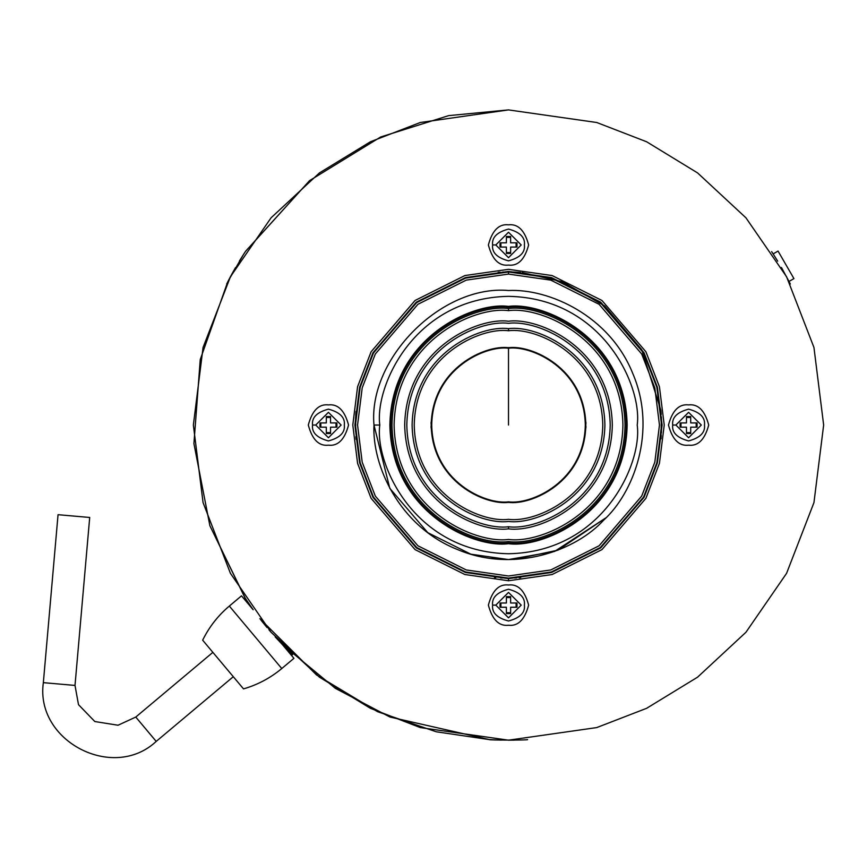 <?xml version="1.0" encoding="UTF-8"?>
<svg xmlns="http://www.w3.org/2000/svg" width="867" height="867" viewBox="0 0 867 867"><rect width="100%" height="100%" fill="white"/><g stroke="black" fill="none" stroke-linecap="round" stroke-linejoin="round"><path stroke-width="1.3" d="M508.506 542.905C542.98 547.641 624.76 512.278 626.375 425.036C624.76 337.805 542.98 302.442 508.506 307.178C474.032 302.442 392.252 337.805 390.649 425.036C392.252 512.278 474.032 547.641 508.506 542.905C474.032 547.641 392.252 512.278 390.649 425.036C392.252 337.805 474.032 302.442 508.506 307.178C542.98 302.442 624.76 337.805 626.375 425.036C624.76 512.278 542.98 547.641 508.506 542.905L508.506 543.685C473.805 548.453 391.483 512.852 389.868 425.036C391.483 337.23 473.805 301.629 508.506 306.398C543.208 301.629 625.53 337.23 627.144 425.036C625.53 512.852 543.208 548.453 508.506 543.685C543.208 548.453 625.53 512.852 627.144 425.036C625.53 337.23 543.208 301.629 508.506 306.398C473.805 301.629 391.483 337.23 389.868 425.036C391.483 512.852 473.805 548.453 508.506 543.685L508.506 542.905M514.12 272.075L508.506 271.967L508.506 274.091L466.24 280.128L417.937 304.284L375.313 354.007L362.2 387.885L357.562 425.036L362.2 462.198L375.313 496.076L417.937 545.798L466.24 569.955L508.506 575.991L550.773 569.955L599.075 545.798L641.699 496.076L654.813 462.198L659.462 425.036L654.813 387.885L641.699 354.007L599.075 304.284L550.773 280.128L508.506 274.091L550.773 280.128L599.075 304.284L641.699 354.007L654.813 387.885L659.462 425.036L654.813 462.198L641.699 496.076L599.075 545.798L550.773 569.955L508.506 575.991L466.24 569.955L417.937 545.798L375.313 496.076L362.2 462.198L357.562 425.036L362.2 387.885L375.313 354.007L417.937 304.284L466.24 280.128L508.506 274.091L508.506 271.967L551.369 278.09L600.354 302.583L643.574 353.01L656.872 387.365L661.575 425.036L656.872 462.718L643.574 497.073L600.354 547.5L551.369 571.982L508.506 578.105L465.644 571.982L416.669 547.5L373.449 497.073L360.152 462.718L355.437 425.036L360.152 387.365L373.449 353.01L416.669 302.583L465.644 278.09L508.506 271.967L465.644 278.09L416.669 302.583L373.449 353.01L360.152 387.365L355.437 425.036L360.152 462.718L373.449 497.073L416.669 547.5L465.644 571.982L508.528 578.105M508.409 271.967L502.968 272.075M500.086 272.205L498.135 272.325M355.535 419.606L355.513 420.376M519.214 577.736L520.709 577.628M661.554 427.453L661.575 426.011M661.575 424.917L661.456 418.999M660.86 410.21L641.732 349.672L604.646 305.932L562.315 281.742L522.216 272.585M520.655 272.455L518.943 272.325M518.91 272.325L514.207 272.075M495.024 577.52L494.483 577.465M494.591 577.476L495.772 577.585M500.595 577.91L502.372 577.986M506.155 578.094L507.563 578.105M514.543 577.986L516.526 577.899M661.207 435.668L661.163 436.22M660.947 438.865L661.044 437.781M661.369 432.936L661.456 431.083M661.445 418.783L661.369 417.005M661.207 414.415L661.142 413.472M660.957 411.326L660.892 410.622M355.568 431.3L355.817 414.242M355.643 417.146L355.557 418.999M355.448 423.063L355.437 424.071M356.044 438.659L355.882 436.665M356.055 438.789L356.109 439.331M379.8 425.036C374.631 387.397 413.245 298.096 508.506 296.341C603.768 298.096 642.382 387.397 637.212 425.036C642.382 462.685 603.768 551.986 508.506 553.742C413.245 551.986 374.631 462.685 379.8 425.036L373.98 425.036C371.965 465.211 398.939 526.117 457.028 549.331C514.521 573.987 576.653 549.992 603.638 520.167C633.463 493.193 657.457 431.051 632.802 373.558C609.577 315.469 548.67 288.494 508.506 290.51C441.942 284.495 367.966 358.483 373.98 425.036L379.8 425.036C374.631 462.685 413.245 551.986 508.506 553.742C603.768 551.986 642.382 462.685 637.212 425.036C642.382 387.397 603.768 298.096 508.506 296.341C413.245 298.096 374.631 387.397 379.8 425.036C374.631 462.685 413.245 551.986 508.506 553.742C603.768 551.986 642.382 462.685 637.212 425.036C642.382 387.397 603.768 298.096 508.506 296.341C413.245 298.096 374.631 387.397 379.8 425.036M513.99 559.464L557.958 550.155L605.925 517.827L554.555 551.445L508.506 559.573L470.835 554.186L427.789 532.663L389.803 488.349L373.98 425.036C367.966 358.483 441.942 284.495 508.506 290.51C548.67 288.494 609.577 315.469 632.802 373.558C657.457 431.051 633.463 493.193 603.638 520.167C576.653 549.992 514.521 573.987 457.028 549.331C398.939 526.117 371.965 465.211 373.98 425.036M491.47 558.489L508.506 559.573M508.506 578.105L551.369 571.982L600.354 547.5L643.574 497.073L656.872 462.718L661.575 425.036L656.872 387.365L643.574 353.01L600.354 302.583L551.369 278.09L508.506 271.967M660.968 411.424L661.207 414.393M661.369 417.157L660.957 438.854M660.968 438.669L661.218 435.602M507.986 271.978L502.719 272.086M356.044 411.413L355.806 414.48M508.506 526.735C478.757 530.821 408.205 500.313 406.818 425.036C408.205 349.769 478.757 319.262 508.506 323.348C538.255 319.262 608.818 349.769 610.205 425.036C608.818 500.313 538.255 530.821 508.506 526.735L508.506 528.848C538.873 533.021 610.899 501.874 612.319 425.036C610.899 348.209 538.873 317.062 508.506 321.234C478.14 317.062 406.114 348.209 404.694 425.036C406.114 501.874 478.14 533.021 508.506 528.848L508.506 526.735C538.255 530.821 608.818 500.313 610.205 425.036C608.818 349.769 538.255 319.262 508.506 323.348C478.757 319.262 408.205 349.769 406.818 425.036C408.205 500.313 478.757 530.821 508.506 526.735M508.506 310.635C541.973 306.04 621.357 340.363 622.918 425.036C621.357 509.72 541.973 544.043 508.506 539.447C475.04 544.043 395.666 509.72 394.106 425.036C395.666 340.363 475.04 306.04 508.506 310.635L508.506 308.522C474.422 303.829 393.575 338.791 391.982 425.036C393.575 511.292 474.422 546.243 508.506 541.561C542.59 546.243 623.438 511.292 625.031 425.036C623.438 338.791 542.59 303.829 508.506 308.522L508.506 310.635C475.04 306.04 395.666 340.363 394.106 425.036C395.666 509.72 475.04 544.043 508.506 539.447C541.973 544.043 621.357 509.72 622.918 425.036C621.357 340.363 541.973 306.04 508.506 310.635M508.506 528.848C478.14 533.021 406.114 501.874 404.694 425.036C406.114 348.209 478.14 317.062 508.506 321.234C538.873 317.062 610.899 348.209 612.319 425.036C610.899 501.874 538.873 533.021 508.506 528.848M508.506 308.522C542.59 303.829 623.438 338.791 625.031 425.036C623.438 511.292 542.59 546.243 508.506 541.561C474.422 546.243 393.575 511.292 391.982 425.036C393.575 338.791 474.422 303.829 508.506 308.522M506.382 347.634L508.506 347.602L508.506 425.036L508.506 347.602L510.63 347.634M585.886 422.056L585.94 423.844M585.94 426.239L585.886 428.027M510.63 502.448L506.382 502.448M431.127 428.027L431.072 426.239M431.072 423.844L431.127 422.056M508.506 501.841C530.972 504.93 584.26 481.889 585.312 425.036C584.26 368.193 530.972 345.153 508.506 348.241C486.04 345.153 432.752 368.193 431.712 425.036C432.752 481.889 486.04 504.93 508.506 501.841L508.506 502.372C531.124 505.483 584.781 482.28 585.832 425.036C584.781 367.803 531.124 344.6 508.506 347.71C485.888 344.6 432.232 367.803 431.181 425.036C432.232 482.28 485.888 505.483 508.506 502.372L508.506 501.841C486.04 504.93 432.752 481.889 431.712 425.036C432.752 368.193 486.04 345.153 508.506 348.241C530.972 345.153 584.26 368.193 585.312 425.036C584.26 481.889 530.972 504.93 508.506 501.841M508.506 330.76C480.936 326.978 415.521 355.264 414.231 425.036C415.521 494.819 480.936 523.104 508.506 519.322C536.088 523.104 601.503 494.819 602.782 425.036C601.503 355.264 536.088 326.978 508.506 330.76C536.088 326.978 601.503 355.264 602.782 425.036C601.503 494.819 536.088 523.104 508.506 519.322C480.936 523.104 415.521 494.819 414.231 425.036C415.521 355.264 480.936 326.978 508.506 330.76L508.506 328.647C480.307 324.767 413.429 353.693 412.107 425.036C413.429 496.39 480.307 525.315 508.506 521.435C536.706 525.315 603.595 496.39 604.906 425.036C603.595 353.693 536.706 324.767 508.506 328.647L508.506 330.76M508.506 502.372C485.888 505.483 432.232 482.28 431.181 425.036C432.232 367.803 485.888 344.6 508.506 347.71C531.124 344.6 584.781 367.803 585.832 425.036C584.781 482.28 531.124 505.483 508.506 502.372M508.506 328.647C536.706 324.767 603.595 353.693 604.906 425.036C603.595 496.39 536.706 525.315 508.506 521.435C480.307 525.315 413.429 496.39 412.107 425.036C413.429 353.693 480.307 324.767 508.506 328.647C480.307 324.767 413.429 353.693 412.107 425.036C413.429 496.39 480.307 525.315 508.506 521.435C536.706 525.315 603.595 496.39 604.906 425.036C603.595 353.693 536.706 324.767 508.506 328.647M328.43 445.172C337.946 446.31 344.654 439.602 348.556 425.036C344.654 410.481 337.946 403.773 328.43 404.911C318.915 403.773 312.207 410.481 308.305 425.036C312.207 439.602 318.915 446.31 328.43 445.172C318.915 446.31 312.207 439.602 308.305 425.036C312.207 410.481 318.915 403.773 328.43 404.911C337.946 403.773 344.654 410.481 348.556 425.036C344.654 439.602 337.946 446.31 328.43 445.172M508.506 265.085C518.022 266.234 524.73 259.526 528.632 244.96C524.73 230.394 518.022 223.686 508.506 224.835C498.991 223.686 492.283 230.394 488.381 244.96C492.283 259.526 498.991 266.234 508.506 265.085C498.991 266.234 492.283 259.526 488.381 244.96C492.283 230.394 498.991 223.686 508.506 224.835C518.022 223.686 524.73 230.394 528.632 244.96C524.73 259.526 518.022 266.234 508.506 265.085M688.593 445.172C698.108 446.31 704.817 439.602 708.718 425.036C704.817 410.481 698.108 403.773 688.593 404.911C679.078 403.773 672.369 410.481 668.468 425.036C672.369 439.602 679.078 446.31 688.593 445.172C679.078 446.31 672.369 439.602 668.468 425.036C672.369 410.481 679.078 403.773 688.593 404.911C698.108 403.773 704.817 410.481 708.718 425.036C704.817 439.602 698.108 446.31 688.593 445.172M508.506 625.248C518.022 626.397 524.73 619.688 528.632 605.123C524.73 590.557 518.022 583.849 508.506 584.997C498.991 583.849 492.283 590.557 488.381 605.123C492.283 619.688 498.991 626.397 508.506 625.248C498.991 626.397 492.283 619.688 488.381 605.123C492.283 590.557 498.991 583.849 508.506 584.997C518.022 583.849 524.73 590.557 528.632 605.123C524.73 619.688 518.022 626.397 508.506 625.248M242.489 256.068L245.621 251.246L309.584 180.618L380.7 136.975L448.683 115.625L508.506 109.903L420.267 122.507L370.415 141.765L319.424 172.923L271.068 217.823L230.438 276.736L203.062 347.472L193.363 425.036L203.062 502.611L230.438 573.347L271.068 632.26L319.424 677.16L370.415 708.317L420.267 727.576L508.506 740.18L596.745 727.576L646.609 708.317L697.588 677.16L745.945 632.26L786.575 573.347L813.95 502.611L823.65 425.036L813.95 347.472L786.575 276.736L745.945 217.823L697.588 172.923L646.609 141.765L596.745 122.507L508.506 109.903L596.745 122.507L646.609 141.765L697.588 172.923L745.945 217.823L786.575 276.736L813.95 347.472L823.65 425.036L813.95 502.611L786.575 573.347L745.945 632.26L697.588 677.16L646.609 708.317L596.745 727.576L508.506 740.18L420.267 727.576L370.415 708.317L319.424 677.16L271.068 632.26L230.438 573.347L203.062 502.611L193.363 425.036L203.062 347.472L230.438 276.736L271.068 217.823L319.424 172.923L370.415 141.765L420.267 122.507L508.506 109.903L448.683 115.625L380.7 136.975L309.584 180.618L245.437 251.517M508.506 580.76L464.907 574.528L415.076 549.613L371.109 498.319L357.583 463.368L352.793 425.036L357.583 386.715L371.109 351.764L415.076 300.47L464.907 275.554L508.506 269.323L552.106 275.554L601.936 300.47L645.904 351.764L659.429 386.715L664.23 425.036L659.429 463.368L645.904 498.319L601.936 549.613L552.106 574.528L508.506 580.76L552.106 574.528L601.936 549.613L645.904 498.319L659.429 463.368L664.23 425.036L659.429 386.715L645.904 351.764L601.936 300.47L552.106 275.554L508.506 269.323L464.907 275.554L415.076 300.47L371.109 351.764L357.583 386.715L352.793 425.036L357.583 463.368L371.109 498.319L415.076 549.613L464.907 574.528L508.506 580.76L508.506 578.636L465.503 572.491L416.344 547.922L372.983 497.322L359.632 462.848L354.906 425.036L359.632 387.235L372.983 352.761L416.344 302.16L465.503 277.581L508.506 271.447L551.52 277.581L600.668 302.16L644.04 352.761L657.381 387.235L662.106 425.036L657.381 462.848L644.04 497.322L600.668 547.922L551.52 572.491L508.506 578.636L508.506 580.76M508.506 271.447L465.503 277.581L416.344 302.16L372.983 352.761L359.632 387.235L354.906 425.036L359.632 462.848L372.983 497.322L416.344 547.922L465.503 572.491L508.506 578.636L551.52 572.491L600.668 547.922L644.04 497.322L657.381 462.848L662.106 425.036L657.381 387.235L644.04 352.761L600.668 302.16L551.52 277.581L508.506 271.447M510.63 612.72L506.393 612.72L510.63 612.72L510.63 613.598L506.393 613.598L506.393 612.72M516.103 602.998L516.103 607.236L516.103 602.998L516.981 602.998L516.981 607.236L516.103 607.236M506.393 597.526L510.63 597.526L506.393 597.526L506.393 596.648L510.63 596.648L510.63 597.526M500.92 607.236L500.92 602.998L500.92 607.236L500.031 607.236L500.031 602.998L500.92 602.998M506.393 607.236L506.393 613.598L510.63 613.598L510.63 607.236L516.981 607.236L516.981 602.998L510.63 602.998L510.63 596.648L506.393 596.648L506.393 602.998L500.031 602.998L500.031 607.236L506.393 607.236L500.031 607.236L500.031 602.998L506.393 602.998L506.393 596.648L510.63 596.648L510.63 602.998L516.981 602.998L516.981 607.236L510.63 607.236L510.63 613.598L506.393 613.598L506.393 607.236M495.794 605.123L508.506 617.835L521.219 605.123L508.506 592.41L495.794 605.123L508.506 592.41L521.219 605.123L508.506 617.835L495.794 605.123L492.619 605.123C491.719 612.633 497.008 617.933 508.506 621.01C520.005 617.933 525.304 612.633 524.394 605.123C525.304 597.612 520.005 592.313 508.506 589.235C497.008 592.313 491.719 597.612 492.619 605.123L495.794 605.123M492.619 605.123C491.719 597.612 497.008 592.313 508.506 589.235C520.005 592.313 525.304 597.612 524.394 605.123C525.304 612.633 520.005 617.933 508.506 621.01C497.008 617.933 491.719 612.633 492.619 605.123M690.706 432.633L686.469 432.633L690.706 432.633L690.706 433.511L686.469 433.511L686.469 432.633M696.179 422.923L696.179 427.16L696.179 422.923L697.068 422.923L697.068 427.16L696.179 427.16M686.469 417.45L690.706 417.45L686.469 417.45L686.469 416.561L690.706 416.561L690.706 417.45M680.996 427.16L680.996 422.923L680.996 427.16L680.118 427.16L680.118 422.923L680.996 422.923M686.469 427.16L686.469 433.511L690.706 433.511L690.706 427.16L697.068 427.16L697.068 422.923L690.706 422.923L690.706 416.561L686.469 416.561L686.469 422.923L680.118 422.923L680.118 427.16L686.469 427.16L680.118 427.16L680.118 422.923L686.469 422.923L686.469 416.561L690.706 416.561L690.706 422.923L697.068 422.923L697.068 427.16L690.706 427.16L690.706 433.511L686.469 433.511L686.469 427.16M675.881 425.036L688.593 437.748L701.305 425.036L688.593 412.334L675.881 425.036L688.593 412.334L701.305 425.036L688.593 437.748L675.881 425.036L672.694 425.036C671.795 432.557 677.094 437.846 688.593 440.935C700.081 437.846 705.38 432.557 704.481 425.036C705.38 417.526 700.081 412.237 688.593 409.148C677.094 412.237 671.795 417.526 672.694 425.036L675.881 425.036M672.694 425.036C671.795 417.526 677.094 412.237 688.593 409.148C700.081 412.237 705.38 417.526 704.481 425.036C705.38 432.557 700.081 437.846 688.593 440.935C677.094 437.846 671.795 432.557 672.694 425.036M510.63 252.557L506.393 252.557L510.63 252.557L510.63 253.435L506.393 253.435L506.393 252.557M516.103 242.836L516.103 247.073L516.103 242.836L516.981 242.836L516.981 247.073L516.103 247.073M506.393 237.363L510.63 237.363L506.393 237.363L506.393 236.485L510.63 236.485L510.63 237.363M500.92 247.073L500.92 242.836L500.92 247.073L500.031 247.073L500.031 242.836L500.92 242.836M506.393 247.073L506.393 253.435L510.63 253.435L510.63 247.073L516.981 247.073L516.981 242.836L510.63 242.836L510.63 236.485L506.393 236.485L506.393 242.836L500.031 242.836L500.031 247.073L506.393 247.073L500.031 247.073L500.031 242.836L506.393 242.836L506.393 236.485L510.63 236.485L510.63 242.836L516.981 242.836L516.981 247.073L510.63 247.073L510.63 253.435L506.393 253.435L506.393 247.073M495.794 244.96L508.506 257.672L521.219 244.96L508.506 232.248L495.794 244.96L508.506 232.248L521.219 244.96L508.506 257.672L495.794 244.96L492.619 244.96C491.719 252.47 497.008 257.77 508.506 260.848C520.005 257.77 525.304 252.47 524.394 244.96C525.304 237.45 520.005 232.15 508.506 229.072C497.008 232.15 491.719 237.45 492.619 244.96L495.794 244.96M492.619 244.96C491.719 237.45 497.008 232.15 508.506 229.072C520.005 232.15 525.304 237.45 524.394 244.96C525.304 252.47 520.005 257.77 508.506 260.848C497.008 257.77 491.719 252.47 492.619 244.96M330.544 432.633L326.306 432.633L330.544 432.633L330.544 433.511L326.306 433.511L326.306 432.633M336.017 422.923L336.017 427.16L336.017 422.923L336.905 422.923L336.905 427.16L336.017 427.16M326.306 417.45L330.544 417.45L326.306 417.45L326.306 416.561L330.544 416.561L330.544 417.45M320.833 427.16L320.833 422.923L320.833 427.16L319.956 427.16L319.956 422.923L320.833 422.923M326.306 427.16L326.306 433.511L330.544 433.511L330.544 427.16L336.905 427.16L336.905 422.923L330.544 422.923L330.544 416.561L326.306 416.561L326.306 422.923L319.956 422.923L319.956 427.16L326.306 427.16L319.956 427.16L319.956 422.923L326.306 422.923L326.306 416.561L330.544 416.561L330.544 422.923L336.905 422.923L336.905 427.16L330.544 427.16L330.544 433.511L326.306 433.511L326.306 427.16M315.718 425.036L328.43 437.748L341.143 425.036L328.43 412.334L315.718 425.036L328.43 412.334L341.143 425.036L328.43 437.748L315.718 425.036L312.543 425.036C311.632 432.557 316.932 437.846 328.43 440.935C339.918 437.846 345.218 432.557 344.318 425.036C345.218 417.526 339.918 412.237 328.43 409.148C316.932 412.237 311.632 417.526 312.543 425.036L315.718 425.036M312.543 425.036C311.632 417.526 316.932 412.237 328.43 409.148C339.918 412.237 345.218 417.526 344.318 425.036C345.218 432.557 339.918 437.846 328.43 440.935C316.932 437.846 311.632 432.557 312.543 425.036M58.046 514.695L89.702 517.469L58.046 514.695L43.35 682.654L75.006 685.429L43.35 682.654L58.046 514.695M156.201 741.404L135.772 717.063L118.031 725.235L94.828 721.539L78.496 704.654L75.006 685.429L78.496 704.654L94.828 721.539L118.031 725.235L135.772 717.063L156.201 741.404L233.299 676.704L156.201 741.404C113.133 781.752 35.005 741.079 43.35 682.654M243.519 688.886L202.661 640.193L243.519 688.886C257.683 684.778 270.428 677.994 281.764 668.544L229.332 606.066L281.764 668.544C270.428 677.994 257.683 684.778 243.519 688.886M293.935 658.324L281.764 668.544L293.935 658.324L291.55 655.485L293.935 658.324M248.612 603.269L253.175 609.75L243.887 598.685L253.175 609.75L244.938 597.797L243.887 598.685L241.503 595.846L229.332 606.066C218.05 615.57 209.164 626.949 202.661 640.193M289.946 652.071L291.139 653.219L289.946 652.071M291.269 653.339L291.941 653.978L291.269 653.339M282.23 644.387L292.602 654.607L292.071 654.108L292.602 654.607L291.55 655.485L292.602 654.607L282.263 644.419L291.55 655.485L282.263 644.419L335.345 688.344L389.933 717.031L489.443 739.605C488.262 740.234 528.74 740.234 527.58 739.605C528.772 740.234 488.294 740.234 489.443 739.605L490.906 739.692M247.29 602.738L243.887 598.685L244.938 597.797L245.307 598.36M244.982 252.221L244.364 253.153L244.982 252.221M228.27 280.897L243.464 254.54L228.292 280.843M245.404 598.501L209.868 525.684L193.915 443.579L200.255 359.512L227.598 282.187L200.255 359.512L193.915 443.579L209.868 525.684L244.938 597.797L247.995 602.381M260.837 619.905L262.701 622.257M262.755 622.322L267.036 627.535M269.008 629.865L270.753 631.891M275.186 636.877L281.948 644.094M245.394 251.593L244.884 252.373M239.574 260.75L243.898 253.879M243.8 254.02L242.684 255.776M235.488 267.654L232.139 273.604M232.02 273.82L229.181 279.12M229.029 279.412L228.14 281.136M227.783 281.84L226.764 283.856M226.699 283.986L227.056 283.271M227.739 281.916L228.834 279.803M229.657 278.22L230.178 277.234M230.47 276.692L230.871 275.934M239.4 261.043L239.942 260.154M514.359 740.125L508.615 740.18M500.963 740.093L489.443 739.605L436.242 731.781L377.459 711.644L316.563 674.981L259.872 618.68M491.015 739.692L494.786 739.887M495.024 739.898L501.148 740.093M501.256 740.104L489.443 739.605M790.325 283.986L789.804 282.967M771.641 251.614L773.104 253.858M773.256 254.096L777.688 261.151M781.427 267.469L789.75 282.859M245.621 251.246L244.819 252.47M227.252 282.88L230.362 276.876M230.557 276.519L233.516 271.122M773.136 253.912L778.046 251.072L789.967 271.718L793.934 278.6L789.024 281.428M75.006 685.429L89.702 517.469M212.87 652.363L135.772 717.063"/></g></svg>
